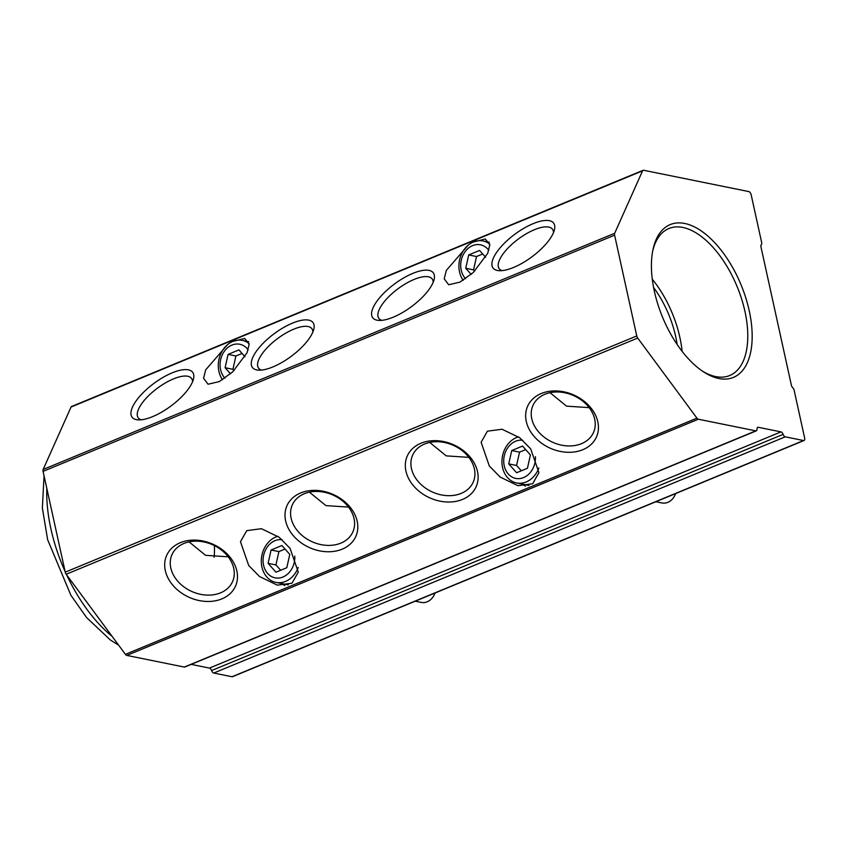 <?xml version="1.0" encoding="UTF-8"?>
<svg xmlns="http://www.w3.org/2000/svg" width="847" height="847" viewBox="0 0 847 847"><rect width="100%" height="100%" fill="white"/><g stroke="black" fill="none" stroke-linecap="round" stroke-linejoin="round"><path stroke-width="1.27" d="M214.376 545.584A69.888 35.892 -112.5 0 1 214.111 557.231M222.539 379.752A23.674 19.195 101.5 0 1 218.907 371.357A23.674 19.195 101.5 0 1 242.38 340.409A23.674 19.195 101.5 0 1 249.113 343.543M224.942 378.185A19.375 15.712 101.5 0 1 220.569 369.599A19.375 15.712 101.5 0 1 228.722 346.878A19.375 15.712 101.5 0 1 248.192 349.843M230.522 373.845L225.101 367.725L228.076 354.395L238.918 349.917L244.995 356.767M228.076 354.395L235.9 355.984L242.041 353.443M225.101 367.725L232.925 369.313L235.9 355.984M234.058 370.584L232.925 369.313M538.872 467.989A23.674 19.195 101.5 0 1 516.617 482.959A23.674 19.195 101.5 0 1 502.557 467.523A23.674 19.195 101.5 0 1 518.512 436.861M535.431 456.681A19.375 15.712 101.5 0 1 522.07 478.11A19.375 15.712 101.5 0 1 504.219 465.755A19.375 15.712 101.5 0 1 522.8 440.302M511.726 450.551L522.557 446.073L530.423 454.934L527.437 468.264L516.606 472.742L508.74 463.891L511.726 450.551L519.55 452.139L525.691 449.598M508.74 463.891L516.575 465.469L519.55 452.139M521.297 470.805L516.575 465.469M655.885 501.742L661.994 502.97A14.41 11.689 -78.5 0 0 675.641 493.568M463.182 280.304A23.674 19.195 101.5 0 1 459.54 271.908A23.674 19.195 101.5 0 1 483.012 240.95A23.674 19.195 101.5 0 1 489.757 244.095M465.585 278.727A19.375 15.712 101.5 0 1 461.202 270.151A19.375 15.712 101.5 0 1 469.365 247.419A19.375 15.712 101.5 0 1 488.835 250.394M471.165 274.396L465.734 268.277L468.719 254.936L479.55 250.458L485.627 257.308M468.719 254.936L476.543 256.525L482.684 253.994M465.734 268.277L473.568 269.865L476.543 256.525M474.691 271.135L473.568 269.865M298.229 567.448A23.674 19.195 101.5 0 1 275.984 582.408A23.674 19.195 101.5 0 1 261.914 566.971A23.674 19.195 101.5 0 1 277.869 536.31M294.788 556.13A19.375 15.712 101.5 0 1 281.426 577.559A19.375 15.712 101.5 0 1 263.576 565.214A19.375 15.712 101.5 0 1 282.167 539.761M271.082 550.01L281.924 545.521L289.78 554.383L286.805 567.723L275.963 572.201L268.107 563.34L271.082 550.01L278.917 551.588L285.047 549.057M268.107 563.34L275.931 564.928L278.917 551.588M280.664 570.253L275.931 564.928M415.252 601.19L421.351 602.429A14.41 11.689 -78.5 0 0 434.998 593.027M749.193 310.595A82.678 42.466 -112.5 0 1 703.603 371.907A82.678 42.466 -112.5 0 1 654.392 291.379A82.678 42.466 -112.5 0 1 653.005 249.484A82.678 42.466 -112.5 0 1 699.431 229.717A82.678 42.466 -112.5 0 1 749.193 310.595M702.311 371.039A79.554 40.857 67.5 0 0 729.013 375.793A79.554 40.857 67.5 0 0 744.915 311.251A79.554 40.857 67.5 0 0 668.251 228.785A79.554 40.857 67.5 0 0 652.698 250.998M682.11 351.357A77.141 39.618 67.5 0 0 679.845 337.297A77.141 39.618 67.5 0 0 652.285 279.203M589.163 407.64L566.537 406.147L550.031 392.701M468.846 457.359L446.221 455.877L429.715 442.43M228.203 556.818L205.577 555.325L189.072 541.879M348.53 507.088L325.915 505.606L309.399 492.149M677.155 344.517A69.867 35.881 67.5 0 0 675.673 336.45A69.867 35.881 67.5 0 0 653.609 287.546M340.854 543.118A33.149 25.579 24.1 0 1 303.268 536.416A33.149 25.579 24.1 0 1 292.321 504.886A33.149 25.579 24.1 0 1 304.317 493.716A33.149 25.579 24.1 0 1 341.902 500.418A33.149 25.579 24.1 0 1 352.85 531.948A33.149 25.579 24.1 0 1 340.854 543.118M220.538 592.847A33.149 25.579 24.1 0 1 182.952 586.145A33.149 25.579 24.1 0 1 171.994 554.616A33.149 25.579 24.1 0 1 183.99 543.446A33.149 25.579 24.1 0 1 221.586 550.148A33.149 25.579 24.1 0 1 232.533 581.677A33.149 25.579 24.1 0 1 220.538 592.847M461.181 493.399A33.149 25.579 24.1 0 1 423.585 486.686A33.149 25.579 24.1 0 1 412.637 455.167A33.149 25.579 24.1 0 1 424.633 443.987A33.149 25.579 24.1 0 1 462.229 450.699A33.149 25.579 24.1 0 1 473.177 482.218A33.149 25.579 24.1 0 1 461.181 493.399M581.497 443.669A33.149 25.579 24.1 0 1 543.912 436.967A33.149 25.579 24.1 0 1 532.954 405.438A33.149 25.579 24.1 0 1 544.949 394.257A33.149 25.579 24.1 0 1 582.545 400.97A33.149 25.579 24.1 0 1 593.493 432.499A33.149 25.579 24.1 0 1 581.497 443.669M141.131 419.794A33.149 12.451 143.5 0 1 138.23 417.857A33.149 12.451 143.5 0 1 145.779 398.63A33.149 12.451 143.5 0 1 173.497 378.884A33.149 12.451 143.5 0 1 191.538 378.429A33.149 12.451 143.5 0 1 192.555 381.764M261.448 370.065A33.149 12.451 143.5 0 1 258.557 368.127A33.149 12.451 143.5 0 1 266.096 348.9A33.149 12.451 143.5 0 1 293.814 329.155A33.149 12.451 143.5 0 1 311.865 328.7A33.149 12.451 143.5 0 1 312.871 332.035M381.764 320.346A33.149 12.451 143.5 0 1 378.874 318.398A33.149 12.451 143.5 0 1 386.412 299.171A33.149 12.451 143.5 0 1 414.13 279.436A33.149 12.451 143.5 0 1 432.182 278.97A33.149 12.451 143.5 0 1 433.188 282.305M502.091 270.617A33.149 12.451 143.5 0 1 499.19 268.679A33.149 12.451 143.5 0 1 506.739 249.442A33.149 12.451 143.5 0 1 534.457 229.706A33.149 12.451 143.5 0 1 552.498 229.241A33.149 12.451 143.5 0 1 553.514 232.576M342.188 549.163A37.702 29.094 24.1 0 1 291.506 533.419A37.702 29.094 24.1 0 1 300.621 492.965A37.702 29.094 24.1 0 1 351.304 508.708A37.702 29.094 24.1 0 1 342.188 549.163M221.861 598.882A37.702 29.094 24.1 0 1 171.189 583.149A37.702 29.094 24.1 0 1 180.305 542.694A37.702 29.094 24.1 0 1 230.987 558.438A37.702 29.094 24.1 0 1 221.861 598.882M462.504 499.434A37.702 29.094 24.1 0 1 411.822 483.69A37.702 29.094 24.1 0 1 420.938 443.246A37.702 29.094 24.1 0 1 471.62 458.979A37.702 29.094 24.1 0 1 462.504 499.434M582.821 449.704A37.702 29.094 24.1 0 1 532.149 433.971A37.702 29.094 24.1 0 1 541.265 393.516A37.702 29.094 24.1 0 1 591.947 409.249A37.702 29.094 24.1 0 1 582.821 449.704M152.587 416.65A37.702 14.155 143.5 0 1 138.072 419.858A37.702 14.155 143.5 0 1 136.409 400.493A37.702 14.155 143.5 0 1 172.163 372.849A37.702 14.155 143.5 0 1 193.508 378.863A37.702 14.155 143.5 0 1 152.587 416.65M272.914 366.92A37.702 14.155 143.5 0 1 258.399 370.128A37.702 14.155 143.5 0 1 256.726 350.764A37.702 14.155 143.5 0 1 292.49 323.12A37.702 14.155 143.5 0 1 313.824 329.134A37.702 14.155 143.5 0 1 272.914 366.92M393.23 317.191A37.702 14.155 143.5 0 1 378.715 320.41A37.702 14.155 143.5 0 1 377.042 301.045A37.702 14.155 143.5 0 1 412.807 273.39A37.702 14.155 143.5 0 1 434.14 279.404A37.702 14.155 143.5 0 1 393.23 317.191M513.547 267.472A37.702 14.155 143.5 0 1 499.031 270.68A37.702 14.155 143.5 0 1 497.369 251.315A37.702 14.155 143.5 0 1 533.123 223.672A37.702 14.155 143.5 0 1 554.467 229.685A37.702 14.155 143.5 0 1 513.547 267.472M290.066 548.38L298.282 572.117L291.993 583.212L277.329 585.15L259.595 576.574L248.7 565.468L240.474 541.731L246.763 530.635L261.427 528.697L279.161 537.273L290.066 548.38M282.062 583.647A26.088 21.154 -78.5 0 0 284.751 585.605M522.705 484.188A26.088 21.154 -78.5 0 0 525.384 486.157M530.698 448.921L538.925 472.668L532.636 483.764L517.972 485.691L500.238 477.126L489.333 466.019L481.107 442.282L487.406 431.176L502.07 429.249L519.793 437.814L530.698 448.921M232.544 341.521L244.677 338.408L249.156 344.295L247.049 352.765L232.66 371.918L219.288 381.584L208.066 384.22L203.576 378.334L205.683 369.864L227.589 344.591M473.187 242.062L485.32 238.96L489.799 244.847L487.692 253.317L473.304 272.469L459.921 282.136L448.698 284.761L444.22 278.875L446.327 270.405L468.232 245.132M211.591 670.559A3.039 1.556 67.5 0 0 209.442 668.082L780.966 431.885L758.234 427.28A3.039 1.556 -112.5 0 0 757.705 427.322A3.039 1.556 -112.5 0 0 757.017 429.069A3.039 1.556 -112.5 0 1 756.339 430.827A3.039 1.556 -112.5 0 1 755.799 430.858L698.352 419.223A3.039 1.556 -112.5 0 1 696.943 418.143L637.706 338.059A3.039 1.556 -112.5 0 1 636.753 335.941L614.604 235.18A3.039 1.556 -112.5 0 1 614.668 233.274L642.566 170.85A3.039 1.556 -112.5 0 1 643.085 170.3A3.039 1.556 -112.5 0 1 643.614 170.258L748.801 191.581A3.039 1.556 -112.5 0 1 751.162 194.778L761.644 242.433A3.039 1.556 -112.5 0 1 761.315 244.719A3.039 1.556 -112.5 0 0 760.987 247.006L791.352 385.11A3.039 1.556 -112.5 0 0 792.76 387.746A3.039 1.556 -112.5 0 1 794.168 390.382L804.65 438.047A3.039 1.556 -112.5 0 1 804.068 440.493A3.039 1.556 -112.5 0 1 803.538 440.535L785.264 436.83A3.039 1.556 -112.5 0 1 783.115 434.363L211.591 670.559A3.039 1.556 67.5 0 0 213.751 673.037L232.014 676.742A3.039 1.556 67.5 0 0 232.554 676.7L804.068 440.493M780.966 431.885A3.039 1.556 -112.5 0 1 783.115 434.363M209.442 668.082L191.2 664.387M643.085 170.3L71.561 406.507A3.039 1.556 67.5 0 0 71.053 407.047L43.144 469.471A3.039 1.556 67.5 0 0 43.081 471.377L65.24 572.149A3.039 1.556 67.5 0 0 66.182 574.255L125.42 654.339A3.039 1.556 67.5 0 0 126.838 655.419L184.286 667.065A3.039 1.556 67.5 0 0 184.815 667.023L756.339 430.827M65.092 571.471A116.378 59.766 -112.5 0 1 50.915 528.888A116.378 59.766 -112.5 0 1 46.807 488.348M112.1 636.341A116.378 59.766 -112.5 0 1 66.659 574.901M637.706 338.059L66.182 574.255M125.42 654.339L696.943 418.143M642.566 170.85L71.053 407.047M43.144 469.471L614.668 233.274M785.264 436.83L213.751 673.037M232.014 676.742L803.538 440.535M758.234 427.28L757.292 427.671M698.352 419.223L126.838 655.419M184.286 667.065L755.799 430.858M614.604 235.18L43.081 471.377M65.24 572.149L636.753 335.941M118.675 645.213L110.354 639.993L86.585 617.537L70.883 595.261L47.644 539.708L42.35 507.914L44.065 475.866M248.69 341.68L242.38 340.409M528.952 485.458L516.617 482.959M489.333 242.231L483.012 240.95M288.308 584.906L275.984 582.408"/></g></svg>
